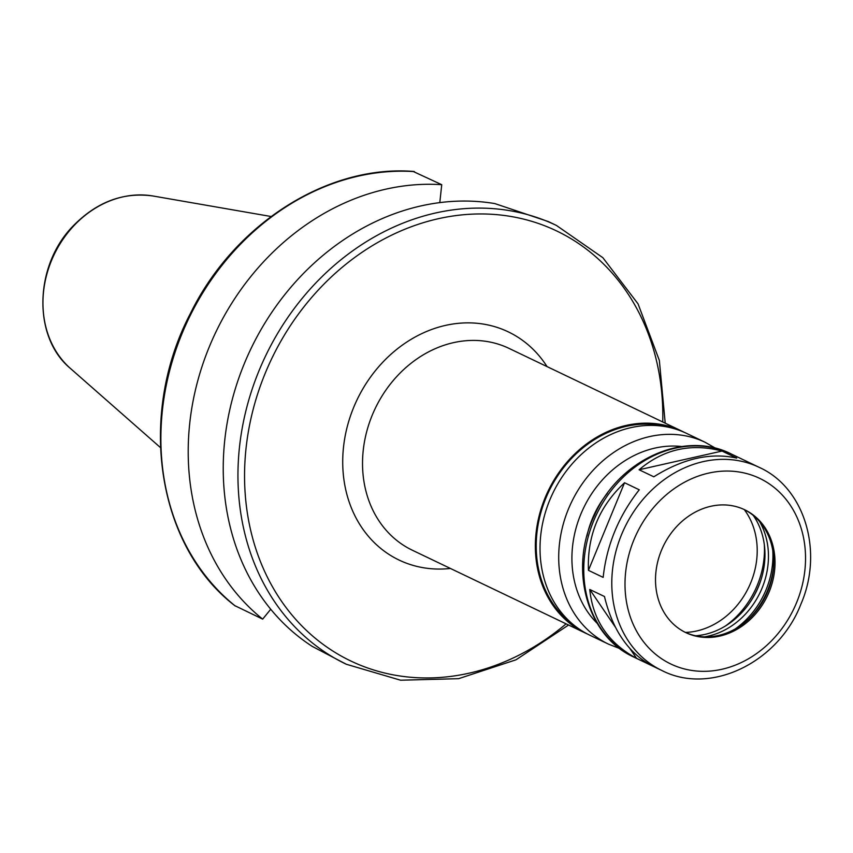 <?xml version="1.0" encoding="UTF-8"?>
<svg xmlns="http://www.w3.org/2000/svg" width="853" height="853" viewBox="0 0 853 853"><rect width="100%" height="100%" fill="white"/><g stroke="black" fill="none" stroke-linecap="round" stroke-linejoin="round"><path stroke-width="1.28" d="M604.468 596.514C612.454 629.61 628.064 652.577 651.297 665.415L636.583 658.367C608.509 643.215 592.899 620.248 589.754 589.476L604.468 596.514M624.545 482.745L639.26 489.793C618.702 515.916 606.664 545.12 603.156 577.385L588.442 570.348L624.545 482.745C599.147 506.554 587.109 535.748 588.442 570.348M736.747 458.104C710.613 452.293 682.976 458.519 653.814 476.806L639.1 469.758C663.421 449.158 691.058 442.931 722.033 451.056L736.747 458.104M636.583 658.367L630.004 648.675M615.333 627.104L589.754 589.476M639.1 469.758L722.033 451.056M665.223 423.173L659.348 360.424L638.055 303.871L602.879 257.713L556.401 225.427L548.394 221.599L494.847 203.59A243.265 205.946 115.6 0 0 244.395 363.442A243.265 205.946 115.6 0 0 312.315 646.435L346.307 664.252L400.59 680.214L458.605 678.679L516.012 659.795L568.578 625.025M234.852 605.662L262.671 619.129L270.732 609.234M439.796 202.598L441.737 184.696L413.342 171.538M441.737 184.696A243.265 205.946 115.6 0 0 209.369 346.659A243.265 205.946 115.6 0 0 262.671 619.129M684.159 432.29A111.903 94.736 115.6 0 0 681.846 431.128A111.903 94.736 115.6 0 0 548.074 491.147A111.903 94.736 115.6 0 0 585.201 632.99A111.903 94.736 115.6 0 0 587.557 634.067M669.808 427.524A110.933 93.915 115.6 0 0 548.82 491.499A110.933 93.915 115.6 0 0 574.837 625.867M715.742 448.337L705.196 442.312L686.516 433.367A111.903 94.736 115.6 0 0 552.744 493.386A111.903 94.736 115.6 0 0 589.871 635.229L608.552 644.164L619.864 648.6M607.357 493.333A87.571 74.136 115.6 0 0 586.949 535.961M769.097 592.014A68.112 57.663 115.6 0 0 744.68 509.763A68.112 57.663 115.6 0 0 663.25 546.293A68.112 57.663 115.6 0 0 685.855 632.627A68.112 57.663 115.6 0 0 769.097 592.014M685.204 632.318A68.112 57.663 115.6 0 0 750.086 617.753A68.112 57.663 115.6 0 0 767.785 591.396A68.112 57.663 115.6 0 0 773.362 569.132A68.112 57.663 115.6 0 0 744.029 509.454M748.987 618.798A75.533 63.943 115.6 0 0 767.487 590.702A75.533 63.943 115.6 0 0 773.5 567.618M735.318 628.896A79.062 66.929 115.6 0 0 766.069 589.775A79.062 66.929 115.6 0 0 772.786 550.633M704.514 636.828A73.955 62.61 115.6 0 0 762.028 588.207A73.955 62.61 115.6 0 0 759.66 521.663M695.643 635.762A73.955 62.61 115.6 0 0 758.53 586.533A73.955 62.61 115.6 0 0 753.263 515.415M750.907 600.992A87.571 74.136 115.6 0 0 758.786 585.659A87.571 74.136 115.6 0 0 760.823 580.285M725.519 625.931A82.709 70.021 115.6 0 0 757.272 585.297A82.709 70.021 115.6 0 0 764.341 544.864M685.449 632.425A74.435 63.015 115.6 0 0 750.736 582.77A74.435 63.015 115.6 0 0 744.264 509.572M759.234 467.369A112.628 95.355 115.6 0 0 624.588 527.783A112.628 95.355 115.6 0 0 661.96 670.543C710.72 695.664 778.629 662.248 800.914 604.116C823.721 551.891 804.987 487.927 759.234 467.369L731.202 453.956A112.628 95.355 115.6 0 0 596.567 514.359A112.628 95.355 115.6 0 0 633.928 657.13L661.96 670.543M556.401 225.427A243.265 205.946 115.6 0 0 265.603 355.904A243.265 205.946 115.6 0 0 346.307 664.252M271.105 216.513L153.06 196.009A98.298 83.221 115.6 0 0 54.123 254.652A98.298 83.221 115.6 0 0 70.479 368.496L160.46 447.59M414.409 171.613A243.265 205.946 115.6 0 0 182.041 333.576A243.265 205.946 115.6 0 0 235.343 606.046M662.749 421.99A238.392 201.83 115.6 0 0 417.938 224.403A238.392 201.83 115.6 0 0 258.683 557.03A238.392 201.83 115.6 0 0 566.104 623.842M547.05 366.598A126.5 107.094 115.6 0 0 357.098 399.705A126.5 107.094 115.6 0 0 450.405 568.45M681.846 431.128L509.017 348.387A111.903 94.736 115.6 0 0 375.245 408.406A111.903 94.736 115.6 0 0 412.372 550.238L585.201 632.99M705.196 442.312A111.903 94.736 115.6 0 0 571.425 502.332A111.903 94.736 115.6 0 0 608.552 644.164M681.782 446.524A102.168 86.494 115.6 0 0 583.527 508.121A102.168 86.494 115.6 0 0 597.143 623.287M796.585 602.644A102.904 87.113 115.6 0 0 708.544 473.127A102.904 87.113 115.6 0 0 640.667 637.809A102.904 87.113 115.6 0 0 796.585 602.644M235.076 605.875C156.76 545.973 137.077 415.102 190.422 313.456C234.202 224.03 327.723 164.384 413.908 171.474M731.202 453.956C683.935 429.709 618.318 460.119 594.37 515.521C568.556 568.493 586.608 635.965 633.928 657.13M153.06 196.009C123.802 191.904 97.434 201.607 73.955 225.139C34.227 264.569 32.126 336.967 70.479 368.496"/></g></svg>
